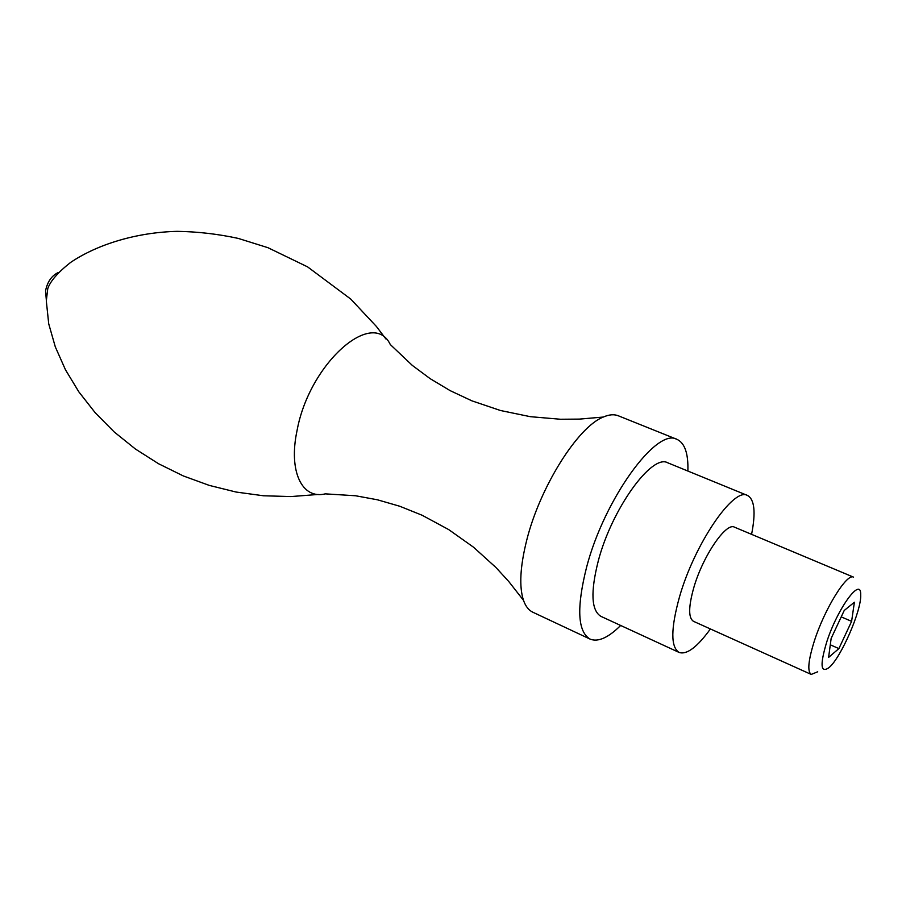 <?xml version="1.0" encoding="UTF-8"?>
<svg xmlns="http://www.w3.org/2000/svg" width="906" height="906" viewBox="0 0 906 906"><rect width="100%" height="100%" fill="white"/><g stroke="black" fill="none" stroke-linecap="round" stroke-linejoin="round"><path stroke-width="1.36" d="M831.153 638.413L828.605 657.405L838.888 648.594L851.606 621.357L854.392 602.23L844.222 610.474L831.153 638.413M826.68 642.139C837.45 608.379 861.368 575.786 860.7 594.914C861.606 610.361 841.006 657.688 829.081 667.552C820.61 673.577 819.817 665.106 826.68 642.139M814.369 640.938C824.585 608.855 847.031 572.739 853.565 577.167L734.472 527.167C726.068 522.026 702.75 556.273 693.781 587.688C688.424 606.827 688.322 618.039 693.486 621.323L811.232 674.426C807.201 671.629 808.254 660.463 814.369 640.938M817.71 671.788L811.232 674.426M710.406 628.957C697.224 647.144 686.793 654.981 679.115 652.445C670.61 647.122 670.734 628.605 679.5 596.907C694.438 544.11 733.656 486.794 747.461 495.446C754.539 499.342 755.91 512.309 751.584 534.359M679.115 652.445L600.916 616.352C591.256 610.519 590.395 591.969 598.334 560.712C611.935 508.696 652.014 453.453 667.756 462.807L747.461 495.446M620.667 625.468C608.232 637.79 598.017 642.32 590.033 639.081C577.586 631.618 576.442 607.666 586.59 567.224C604.223 499.206 656.68 427.156 676.963 439.353C684.789 442.989 688.424 453.555 687.88 471.041M590.033 639.081L532.819 612.218C528.708 610.27 525.605 606.318 523.498 600.338C519.036 586.714 520.101 566.703 526.692 540.316C539.908 487.032 577.881 426.862 603.283 417.054C609.092 414.518 614.098 414.099 618.322 415.786L676.963 439.353M523.498 600.338L508.708 581.448L495.922 567.484L473.532 547.213L448.697 529.591L422.128 515.254L399.795 506.261L377.406 499.784L355.594 495.763L325.299 493.861C302.208 499.659 288.267 471.664 297.032 430.633C309.308 363.238 372.853 307.802 390.293 344.54L412.332 365.412L430.135 378.651L450.123 390.622L471.924 400.848L500.52 410.52L530.35 416.681L560.44 419.252L579.376 419.104L603.283 417.054M830.292 644.812L838.888 648.594M841.221 616.873L851.606 621.357M46.331 299.999L45.549 290.86C47.372 281.834 51.619 275.707 58.312 272.468M385.911 338.98L376.409 326.466L350.724 299.059L307.587 266.874L267.961 247.7L238.21 238.403C217.927 234.008 197.587 231.653 177.191 231.347C136.749 232.344 97.712 244.167 70.645 262.4C57.916 272.412 50.283 281.177 47.758 288.674L46.308 300.917L48.72 323.827L55.311 346.885L65.447 369.739L78.867 391.902L95.232 412.774L114.19 431.935L135.424 449.025L158.584 463.759L183.329 475.944L209.297 485.412L236.138 492.049L263.499 495.775L291.007 496.567L318.244 494.45"/></g></svg>

